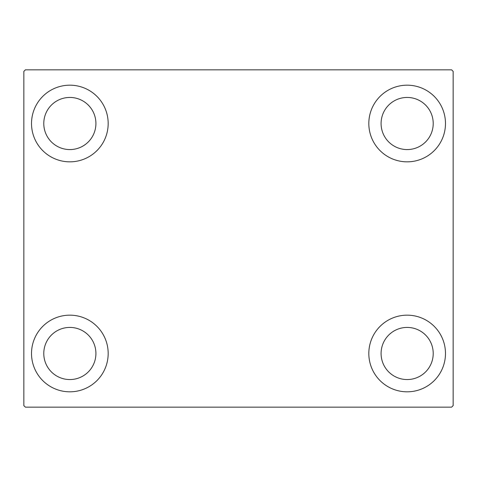 <?xml version="1.0" encoding="UTF-8"?>
<svg xmlns="http://www.w3.org/2000/svg" width="477" height="477" viewBox="0 0 477 477"><rect width="100%" height="100%" fill="white"/><g stroke="black" fill="none" stroke-linecap="round" stroke-linejoin="round"><path stroke-width="0.72" d="M31.518 353.493A38.333 38.333 0 0 1 69.845 315.16A38.333 38.333 0 0 1 108.178 353.493A38.333 38.333 0 0 1 69.845 391.82A38.333 38.333 0 0 1 31.518 353.493M368.822 123.507A38.333 38.333 0 0 1 407.155 85.18A38.333 38.333 0 0 1 445.482 123.507A38.333 38.333 0 0 1 407.155 161.84A38.333 38.333 0 0 1 368.822 123.507M368.822 353.493A38.333 38.333 0 0 1 407.155 315.16A38.333 38.333 0 0 1 445.482 353.493A38.333 38.333 0 0 1 407.155 391.82A38.333 38.333 0 0 1 368.822 353.493M31.518 123.507A38.333 38.333 0 0 1 69.845 85.18A38.333 38.333 0 0 1 108.178 123.507A38.333 38.333 0 0 1 69.845 161.84A38.333 38.333 0 0 1 31.518 123.507M43.783 123.507A26.062 26.062 0 0 1 69.845 97.445A26.062 26.062 0 0 1 95.913 123.507A26.062 26.062 0 0 1 69.845 149.575A26.062 26.062 0 0 1 43.783 123.507M381.087 353.493A26.062 26.062 0 0 1 407.155 327.425A26.062 26.062 0 0 1 433.217 353.493A26.062 26.062 0 0 1 407.155 379.555A26.062 26.062 0 0 1 381.087 353.493M381.087 123.507A26.062 26.062 0 0 1 407.155 97.445A26.062 26.062 0 0 1 433.217 123.507A26.062 26.062 0 0 1 407.155 149.575A26.062 26.062 0 0 1 381.087 123.507M43.783 353.493A26.062 26.062 0 0 1 69.845 327.425A26.062 26.062 0 0 1 95.913 353.493A26.062 26.062 0 0 1 69.845 379.555A26.062 26.062 0 0 1 43.783 353.493M451.618 69.845L25.382 69.845L23.85 71.377L23.85 405.623L25.382 407.155L451.618 407.155L453.15 405.623L453.15 71.377L451.618 69.845"/></g></svg>
